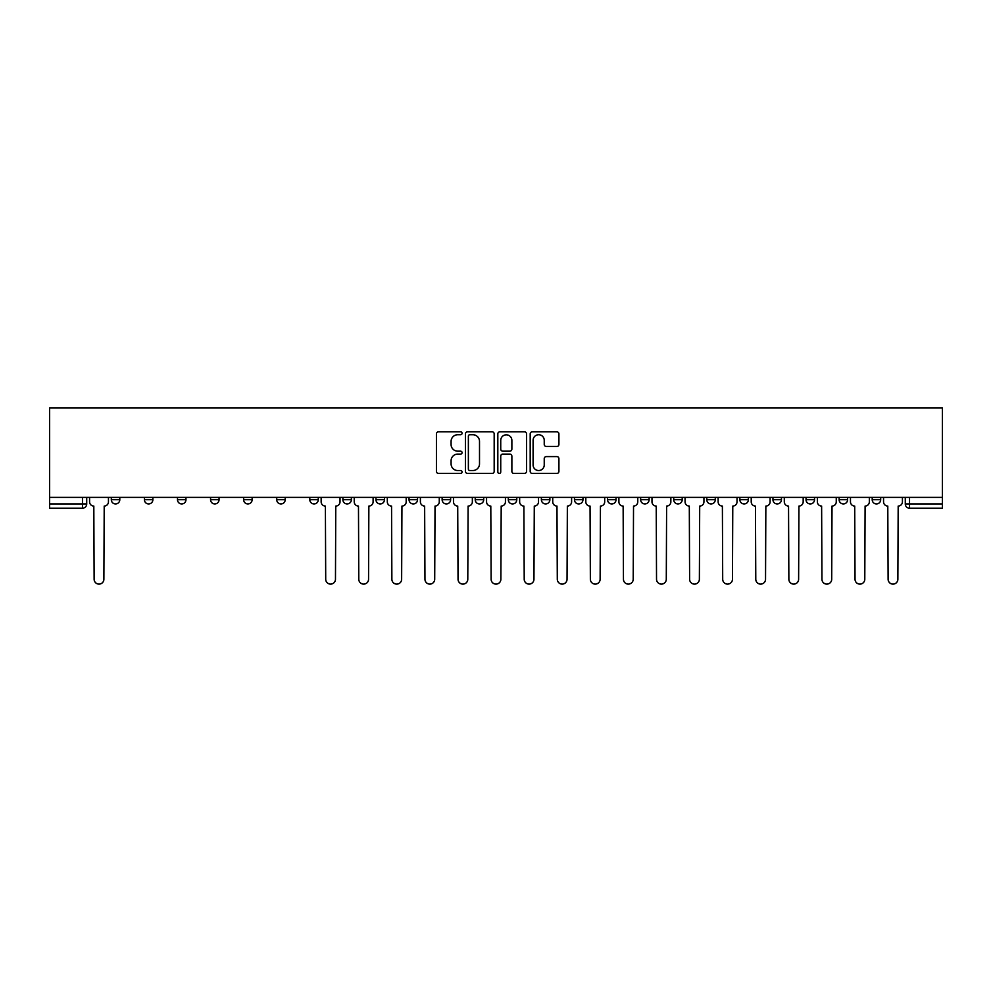 <?xml version="1.0" encoding="UTF-8"?>
<svg xmlns="http://www.w3.org/2000/svg" width="992" height="992" viewBox="0 0 992 992"><rect width="100%" height="100%" fill="white"/><g stroke="black" fill="none" stroke-linecap="round" stroke-linejoin="round"><path stroke-width="1.49" d="M462.074 433.268A1.463 1.463 0 0 0 460.61 431.818L438.501 431.818A2.083 2.083 0 0 0 436.418 433.901L436.418 471.361A2.083 2.083 0 0 0 438.501 473.444L460.61 473.444A1.463 1.463 0 0 0 462.074 471.994A1.463 1.463 0 0 0 460.61 470.53L457.746 470.53A6.659 6.659 0 0 1 451.087 463.872L451.087 460.747A6.659 6.659 0 0 1 457.746 454.088L460.61 454.088A1.463 1.463 0 0 0 462.074 452.637A1.463 1.463 0 0 0 460.61 451.174L457.746 451.174A6.659 6.659 0 0 1 451.087 444.515L451.087 441.39A6.659 6.659 0 0 1 457.746 434.732L460.61 434.732A1.463 1.463 0 0 0 462.074 433.268M806.037 499.708L806.037 497.376L806.037 499.708A4.241 4.241 0 0 0 810.278 503.948A4.241 4.241 0 0 1 806.037 499.708L814.519 499.708A4.241 4.241 0 0 1 810.278 503.948M772.954 499.708L772.954 497.376L772.954 499.708A4.241 4.241 0 0 0 777.195 503.948A4.241 4.241 0 0 1 772.954 499.708L781.436 499.708A4.241 4.241 0 0 1 777.195 503.948M673.717 497.376L673.717 499.708L682.198 499.708A4.241 4.241 0 0 1 677.958 503.948A4.241 4.241 0 0 1 673.717 499.708L673.717 497.376M640.634 497.376L640.634 499.708L649.115 499.708A4.241 4.241 0 0 1 644.874 503.948A4.241 4.241 0 0 1 640.634 499.708L640.634 497.376M475.218 497.376L475.218 499.708L483.699 499.708A4.241 4.241 0 0 1 479.458 503.948A4.241 4.241 0 0 1 475.218 499.708L475.218 497.376M409.051 497.376L409.051 499.708L417.533 499.708A4.241 4.241 0 0 1 413.292 503.948A4.241 4.241 0 0 1 409.051 499.708L409.051 497.376M375.968 497.376L375.968 499.708L384.45 499.708A4.241 4.241 0 0 1 380.209 503.948A4.241 4.241 0 0 1 375.968 499.708L375.968 497.376M342.885 497.376L342.885 499.708L351.366 499.708A4.241 4.241 0 0 1 347.126 503.948A4.241 4.241 0 0 1 342.885 499.708L342.885 497.376M276.718 497.376L276.718 499.708L285.2 499.708A4.241 4.241 0 0 1 280.959 503.948A4.241 4.241 0 0 1 276.718 499.708L276.718 497.376M243.635 499.708L243.635 497.376L243.635 499.708A4.241 4.241 0 0 0 247.876 503.948A4.241 4.241 0 0 1 243.635 499.708L252.129 499.708A4.241 4.241 0 0 1 247.876 503.948A4.241 4.241 0 0 0 252.129 499.708A4.241 4.241 0 0 1 247.876 503.948M210.564 499.708L210.564 497.376L210.564 499.708A4.241 4.241 0 0 0 214.805 503.948A4.241 4.241 0 0 1 210.564 499.708L219.046 499.708A4.241 4.241 0 0 1 214.805 503.948M177.481 497.376L177.481 499.708L185.963 499.708A4.241 4.241 0 0 1 181.722 503.948A4.241 4.241 0 0 1 177.481 499.708L177.481 497.376M556.834 446.487A2.083 2.083 0 0 0 558.918 444.416L558.918 433.901A2.083 2.083 0 0 0 556.834 431.818L532.27 431.818A2.083 2.083 0 0 0 530.187 433.901L530.187 471.361A2.083 2.083 0 0 0 532.27 473.444L556.834 473.444A2.083 2.083 0 0 0 558.918 471.361L558.918 458.664A2.083 2.083 0 0 0 556.834 456.593L546.319 456.593A2.083 2.083 0 0 0 544.236 458.664L544.236 464.963A5.568 5.568 0 0 1 538.668 470.53A5.568 5.568 0 0 1 533.101 464.963L533.101 440.299A5.568 5.568 0 0 1 538.668 434.732A5.568 5.568 0 0 1 544.236 440.299L544.236 444.416A2.083 2.083 0 0 0 546.319 446.487L556.834 446.487M942.4 497.376L49.6 497.376L49.6 407.886L942.4 407.886L942.4 508.189L909.528 508.189A4.241 4.241 0 0 1 905.287 503.948L942.4 503.948M494.177 433.901A2.083 2.083 0 0 0 492.094 431.818L467.53 431.818A2.083 2.083 0 0 0 465.459 433.901L465.459 471.361A2.083 2.083 0 0 0 467.53 473.444L492.094 473.444A2.083 2.083 0 0 0 494.177 471.361L494.177 433.901M499.906 431.818L524.47 431.818A2.083 2.083 0 0 1 526.541 433.901L526.541 471.361A2.083 2.083 0 0 1 524.47 473.444L513.955 473.444A2.083 2.083 0 0 1 511.872 471.361L511.872 456.171A2.083 2.083 0 0 0 509.789 454.088L502.82 454.088A2.083 2.083 0 0 0 500.737 456.171L500.737 471.994A1.463 1.463 0 0 1 499.274 473.444A1.463 1.463 0 0 1 497.823 471.994L497.823 433.901A2.083 2.083 0 0 1 499.906 431.818M905.287 497.376L905.287 503.948M86.713 497.376L86.713 503.948A4.241 4.241 0 0 1 82.472 508.189L49.6 508.189L49.6 503.948L86.713 503.948A4.241 4.241 0 0 1 82.472 508.189L82.472 497.376M49.6 497.376L49.6 503.948M880.685 497.376L880.685 499.708A4.241 4.241 0 0 1 876.444 503.948A4.241 4.241 0 0 1 872.204 499.708L880.685 499.708L880.685 497.376M872.204 497.376L872.204 499.708M847.602 497.376L847.602 499.708A4.241 4.241 0 0 1 843.361 503.948A4.241 4.241 0 0 1 839.12 499.708L847.602 499.708M839.12 497.376L839.12 499.708M814.519 497.376L814.519 499.708L814.519 497.376M781.436 497.376L781.436 499.708L781.436 497.376M748.365 497.376L748.365 499.708A4.241 4.241 0 0 1 744.124 503.948A4.241 4.241 0 0 1 739.871 499.708L748.365 499.708L748.365 497.376M739.871 497.376L739.871 499.708M715.282 497.376L715.282 499.708A4.241 4.241 0 0 1 711.041 503.948A4.241 4.241 0 0 1 706.8 499.708L715.282 499.708A4.241 4.241 0 0 1 711.041 503.948A4.241 4.241 0 0 0 715.282 499.708M706.8 497.376L706.8 499.708M682.198 497.376L682.198 499.708M649.115 497.376L649.115 499.708M616.032 497.376L616.032 499.708A4.241 4.241 0 0 1 611.791 503.948A4.241 4.241 0 0 1 607.55 499.708L616.032 499.708M607.55 497.376L607.55 499.708M582.949 497.376L582.949 499.708A4.241 4.241 0 0 1 578.708 503.948A4.241 4.241 0 0 1 574.467 499.708L582.949 499.708A4.241 4.241 0 0 1 578.708 503.948A4.241 4.241 0 0 0 582.949 499.708M574.467 497.376L574.467 499.708M549.866 497.376L549.866 499.708A4.241 4.241 0 0 1 545.625 503.948A4.241 4.241 0 0 1 541.384 499.708A4.241 4.241 0 0 0 545.625 503.948M541.384 497.376L541.384 499.708L549.866 499.708M516.782 497.376L516.782 499.708A4.241 4.241 0 0 1 512.542 503.948A4.241 4.241 0 0 1 508.301 499.708L516.782 499.708M508.301 497.376L508.301 499.708M483.699 497.376L483.699 499.708M450.616 497.376L450.616 499.708A4.241 4.241 0 0 1 446.375 503.948A4.241 4.241 0 0 1 442.134 499.708L450.616 499.708M442.134 497.376L442.134 499.708M417.533 497.376L417.533 499.708M384.45 497.376L384.45 499.708M351.366 497.376L351.366 499.708L351.366 497.376M318.283 497.376L318.283 499.708A4.241 4.241 0 0 1 314.042 503.948A4.241 4.241 0 0 1 309.802 499.708A4.241 4.241 0 0 0 314.042 503.948M309.802 497.376L309.802 499.708L318.283 499.708M285.2 497.376L285.2 499.708A4.241 4.241 0 0 1 280.959 503.948A4.241 4.241 0 0 0 285.2 499.708L285.2 497.376M252.129 497.376L252.129 499.708M219.046 497.376L219.046 499.708L219.046 497.376M185.963 497.376L185.963 499.708A4.241 4.241 0 0 1 181.722 503.948A4.241 4.241 0 0 0 185.963 499.708L185.963 497.376M144.398 497.376L144.398 499.708L152.88 499.708L152.88 497.376L152.88 499.708A4.241 4.241 0 0 1 148.639 503.948A4.241 4.241 0 0 1 144.398 499.708A4.241 4.241 0 0 0 148.639 503.948A4.241 4.241 0 0 0 152.88 499.708A4.241 4.241 0 0 1 148.639 503.948M119.796 497.376L119.796 499.708A4.241 4.241 0 0 1 115.556 503.948A4.241 4.241 0 0 1 111.315 499.708L119.796 499.708L119.796 497.376M111.315 497.376L111.315 499.708M469.824 434.732A1.463 1.463 0 0 0 468.373 436.182L468.373 469.08A1.463 1.463 0 0 0 469.824 470.53L472.837 470.53A6.659 6.659 0 0 0 479.508 463.872L479.508 441.39A6.659 6.659 0 0 0 472.837 434.732L469.824 434.732M511.872 440.398A5.568 5.568 0 0 0 506.304 434.831A5.568 5.568 0 0 0 500.737 440.398L500.737 449.091A2.083 2.083 0 0 0 502.82 451.174L509.789 451.174A2.083 2.083 0 0 0 511.872 449.091L511.872 440.398M89.578 501.828L89.578 497.376L89.578 501.828A4.241 4.241 0 0 0 93.818 506.069L94.128 579.241A4.873 4.873 0 0 0 99.014 584.114A4.873 4.873 0 0 0 103.887 579.241L104.21 506.069A4.241 4.241 0 0 0 108.45 501.828L108.45 497.376L108.45 501.828M93.818 506.069L94.128 579.241M103.887 579.241L104.21 506.069M354.231 501.828L354.231 497.376L354.231 501.828A4.241 4.241 0 0 0 358.472 506.069L358.794 579.241A4.873 4.873 0 0 0 363.667 584.114A4.873 4.873 0 0 0 368.553 579.241L368.863 506.069A4.241 4.241 0 0 0 373.104 501.828L373.104 497.376L373.104 501.828M387.314 501.828L387.314 497.376L387.314 501.828A4.241 4.241 0 0 0 391.555 506.069L391.877 579.241A4.873 4.873 0 0 0 396.75 584.114A4.873 4.873 0 0 0 401.636 579.241L401.946 506.069A4.241 4.241 0 0 0 406.187 501.828L406.187 497.376L406.187 501.828M420.397 501.828L420.397 497.376L420.397 501.828A4.241 4.241 0 0 0 424.638 506.069L424.96 579.241A4.873 4.873 0 0 0 429.834 584.114A4.873 4.873 0 0 0 434.707 579.241L435.029 506.069A4.241 4.241 0 0 0 439.27 501.828L439.27 497.376L439.27 501.828M453.48 501.828L453.48 497.376L453.48 501.828A4.241 4.241 0 0 0 457.721 506.069L458.044 579.241A4.873 4.873 0 0 0 462.917 584.114A4.873 4.873 0 0 0 467.79 579.241L468.112 506.069A4.241 4.241 0 0 0 472.353 501.828L472.353 497.376L472.353 501.828M486.564 501.828L486.564 497.376L486.564 501.828A4.241 4.241 0 0 0 490.804 506.069L491.127 579.241A4.873 4.873 0 0 0 496 584.114A4.873 4.873 0 0 0 500.873 579.241L501.196 506.069A4.241 4.241 0 0 0 505.436 501.828L505.436 497.376L505.436 501.828M519.647 501.828L519.647 497.376L519.647 501.828A4.241 4.241 0 0 0 523.888 506.069L524.21 579.241A4.873 4.873 0 0 0 529.083 584.114A4.873 4.873 0 0 0 533.956 579.241L534.279 506.069A4.241 4.241 0 0 0 538.52 501.828L538.52 497.376L538.52 501.828M552.73 501.828L552.73 497.376L552.73 501.828A4.241 4.241 0 0 0 556.971 506.069L557.293 579.241A4.873 4.873 0 0 0 562.166 584.114A4.873 4.873 0 0 0 567.04 579.241L567.362 506.069A4.241 4.241 0 0 0 571.603 501.828L571.603 497.376L571.603 501.828M585.813 501.828L585.813 497.376L585.813 501.828A4.241 4.241 0 0 0 590.054 506.069L590.364 579.241A4.873 4.873 0 0 0 595.25 584.114A4.873 4.873 0 0 0 600.123 579.241L600.445 506.069A4.241 4.241 0 0 0 604.686 501.828L604.686 497.376L604.686 501.828M618.896 501.828L618.896 497.376L618.896 501.828A4.241 4.241 0 0 0 623.137 506.069L623.447 579.241A4.873 4.873 0 0 0 628.333 584.114A4.873 4.873 0 0 0 633.206 579.241L633.528 506.069A4.241 4.241 0 0 0 637.769 501.828L637.769 497.376L637.769 501.828M651.98 501.828L651.98 497.376L651.98 501.828A4.241 4.241 0 0 0 656.22 506.069L656.53 579.241A4.873 4.873 0 0 0 661.416 584.114A4.873 4.873 0 0 0 666.289 579.241L666.612 506.069A4.241 4.241 0 0 0 670.852 501.828L670.852 497.376L670.852 501.828M685.063 501.828L685.063 497.376L685.063 501.828A4.241 4.241 0 0 0 689.304 506.069L689.614 579.241A4.873 4.873 0 0 0 694.499 584.114A4.873 4.873 0 0 0 699.372 579.241L699.695 506.069A4.241 4.241 0 0 0 703.936 501.828L703.936 497.376L703.936 501.828M718.134 501.828L718.134 497.376L718.134 501.828A4.241 4.241 0 0 0 722.387 506.069L722.697 579.241A4.873 4.873 0 0 0 727.582 584.114A4.873 4.873 0 0 0 732.456 579.241L732.778 506.069A4.241 4.241 0 0 0 737.019 501.828L737.019 497.376L737.019 501.828M751.217 501.828L751.217 497.376L751.217 501.828A4.241 4.241 0 0 0 755.458 506.069L755.78 579.241A4.873 4.873 0 0 0 760.653 584.114A4.873 4.873 0 0 0 765.539 579.241L765.849 506.069A4.241 4.241 0 0 0 770.102 501.828L770.102 497.376L770.102 501.828M784.3 501.828L784.3 497.376L784.3 501.828A4.241 4.241 0 0 0 788.541 506.069L788.863 579.241A4.873 4.873 0 0 0 793.736 584.114A4.873 4.873 0 0 0 798.622 579.241L798.932 506.069A4.241 4.241 0 0 0 803.173 501.828L803.173 497.376L803.173 501.828M321.148 497.376L321.148 501.828A4.241 4.241 0 0 0 325.388 506.069L325.711 579.241A4.873 4.873 0 0 0 330.584 584.114A4.873 4.873 0 0 0 335.47 579.241L335.78 506.069A4.241 4.241 0 0 0 340.02 501.828L340.02 497.376M358.472 506.069L358.794 579.241M368.553 579.241L368.863 506.069M391.555 506.069L391.877 579.241M401.636 579.241L401.946 506.069M424.638 506.069L424.96 579.241M434.707 579.241L435.029 506.069M457.721 506.069L458.044 579.241M467.79 579.241L468.112 506.069M490.804 506.069L491.127 579.241M500.873 579.241L501.196 506.069M523.888 506.069L524.21 579.241M533.956 579.241L534.279 506.069M556.971 506.069L557.293 579.241M567.04 579.241L567.362 506.069M590.054 506.069L590.364 579.241M600.123 579.241L600.445 506.069M623.137 506.069L623.447 579.241M633.206 579.241L633.528 506.069M656.22 506.069L656.53 579.241M666.289 579.241L666.612 506.069M689.304 506.069L689.614 579.241M699.372 579.241L699.695 506.069M722.387 506.069L722.697 579.241M732.456 579.241L732.778 506.069M755.458 506.069L755.78 579.241M765.539 579.241L765.849 506.069M788.541 506.069L788.863 579.241M798.622 579.241L798.932 506.069M817.383 501.828L817.383 497.376L817.383 501.828A4.241 4.241 0 0 0 821.624 506.069L821.946 579.241A4.873 4.873 0 0 0 826.82 584.114A4.873 4.873 0 0 0 831.705 579.241L832.015 506.069A4.241 4.241 0 0 0 836.256 501.828L836.256 497.376L836.256 501.828M821.624 506.069L821.946 579.241M831.705 579.241L832.015 506.069M850.466 501.828L850.466 497.376L850.466 501.828A4.241 4.241 0 0 0 854.707 506.069L855.03 579.241A4.873 4.873 0 0 0 859.903 584.114A4.873 4.873 0 0 0 864.788 579.241L865.098 506.069A4.241 4.241 0 0 0 869.339 501.828L869.339 497.376L869.339 501.828M854.707 506.069L855.03 579.241M864.788 579.241L865.098 506.069M883.55 501.828L883.55 497.376L883.55 501.828A4.241 4.241 0 0 0 887.79 506.069L888.113 579.241A4.873 4.873 0 0 0 892.986 584.114A4.873 4.873 0 0 0 897.872 579.241L898.182 506.069A4.241 4.241 0 0 0 902.422 501.828L902.422 497.376L902.422 501.828M887.79 506.069L888.113 579.241M897.872 579.241L898.182 506.069M909.528 497.376L909.528 508.189"/></g></svg>
